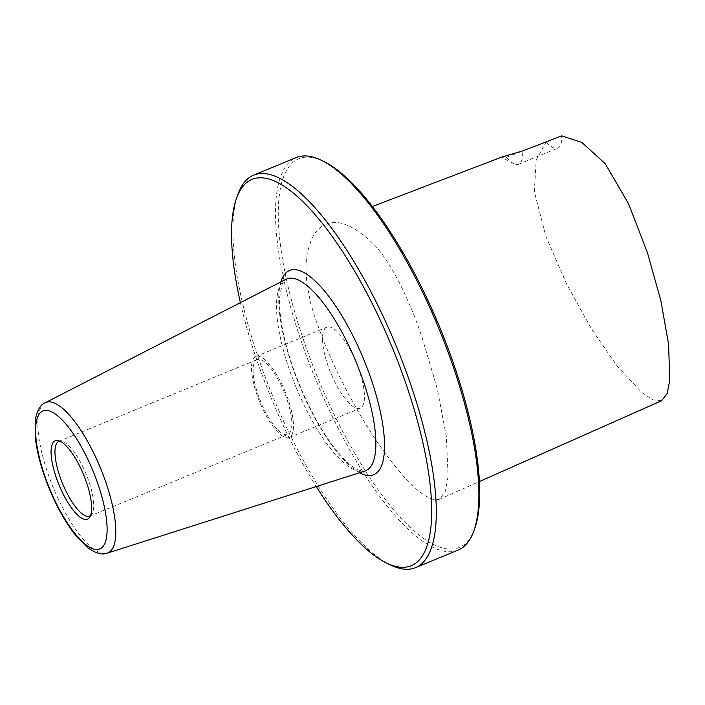 <?xml version="1.0" encoding="UTF-8"?>
<svg xmlns="http://www.w3.org/2000/svg" width="705" height="705" viewBox="0 0 705 705"><rect width="100%" height="100%" fill="white"/><g stroke="black" fill="none" stroke-linecap="round" stroke-linejoin="round"><path stroke-width="0.53" stroke-dasharray="3.52 2.64" d="M372.372 206.503L501.405 157.25L514.007 163.71A40.441 12.699 -112.4 0 0 518.748 164.212A40.441 12.699 -112.4 0 0 522.616 150.94M502.251 156.88L501.405 157.25L506.41 157.25A40.441 12.699 -112.4 0 0 514.007 163.71M506.41 157.25L546.137 141.925A40.441 12.699 -112.4 0 0 557.796 148.112A40.441 12.699 -112.4 0 0 561.718 135.871M326.098 224.181C337.616 219.193 352.368 224.825 370.345 241.057C389.363 257.589 409.402 299.81 421.775 336.444L437.267 388.719L446.371 436.624L448.133 476.386L445.454 491.068L439.312 499.334L434.914 499.915L429.433 498.224L423.414 494.699L417.043 489.728L403.665 476.465L389.856 459.73L375.95 440.246L362.176 418.47L348.781 394.774L336.047 369.499L324.344 343L314.404 315.928L310.535 302.639L306.922 284.23L305.917 268.614L306.349 259.704L307.486 251.879L311.495 239.18L314.21 234.245L317.435 230.147L320.96 227.001L324.961 224.657M661.642 400.713L652.76 399.788L641.665 392.385L616.919 365.763L591.407 328.803L567.005 284.829L545.987 236.66L534.346 191.751L536.17 160.255L546.137 141.925M356.289 362.74A43.807 13.756 -112.4 0 0 326.767 327.235A43.807 13.756 -112.4 0 0 330.76 372.971A43.807 13.756 -112.4 0 0 360.176 408.23A43.807 13.756 -112.4 0 0 356.289 362.74M285.313 392.024A43.807 13.756 -112.4 0 0 255.783 356.51A43.807 13.756 -112.4 0 0 259.775 402.255A43.807 13.756 -112.4 0 0 289.191 437.505A43.807 13.756 -112.4 0 0 285.313 392.024M474.809 528.221A210.275 66.014 67.6 0 1 317.435 377.025A210.275 66.014 67.6 0 1 323.48 161.313M458.135 550.076A212.293 66.649 67.6 0 1 315.064 377.986A212.293 66.649 67.6 0 1 296.241 157.567M240.396 302.656A208.927 65.591 -112.4 0 0 316.245 486.556M237.832 194.58A212.293 66.649 -112.4 0 0 272.994 396.8A212.293 66.649 -112.4 0 0 390.623 565.013M284.326 392.403A40.441 12.699 -112.4 0 0 257.069 359.629A40.441 12.699 -112.4 0 0 260.753 401.85A40.441 12.699 -112.4 0 0 287.904 434.395A40.441 12.699 -112.4 0 0 284.326 392.403M90.522 515.699A40.441 12.699 -112.4 0 0 91.703 514.518A40.441 12.699 -112.4 0 0 86.16 474.139A40.441 12.699 -112.4 0 0 61.432 441.127A40.441 12.699 -112.4 0 0 59.758 441.118M45.191 402.775A81.366 25.539 -112.4 0 0 53.007 486.979A81.366 25.539 -112.4 0 0 107.222 553.161M295.836 386.666A103.723 32.562 67.6 0 1 285.869 279.33L282.185 284.159L279.682 296.937C279.021 308.244 280.731 322.502 284.802 339.722C294.135 379.766 317.435 428.561 338.735 453.13C346.825 462.436 353.584 468.146 359.03 470.253L364.943 471.037A103.723 32.562 67.6 0 1 295.836 386.666M280.89 281.885A110.438 34.668 -112.4 0 0 299.59 385.829A110.438 34.668 -112.4 0 0 359.603 472.738M518.748 164.212L557.796 148.112M439.312 499.334L479.426 481.541M289.191 437.505L360.176 408.23M255.783 356.51L326.767 327.235M89.746 516.122L287.904 434.395M58.912 441.365L257.069 359.629M61.432 441.127L57.854 440.537M91.703 514.518L89.579 517.452"/><path stroke-width="1.06" d="M479.426 481.541L661.642 400.713L667.141 393.531L669.75 380.453L668.613 344.392L660.841 300.541L647.357 252.469L628.516 203.719L605.26 163.763L581.792 142.392L561.718 135.871L522.616 150.94L502.251 156.88L372.372 206.503M253.65 175.14L296.241 157.567A212.293 66.649 67.6 0 1 321.172 160.202L323.48 161.313A210.275 66.014 67.6 0 1 439.99 327.922A210.275 66.014 67.6 0 1 474.809 528.221L473.954 530.636A212.293 66.649 67.6 0 1 458.135 550.076L415.545 567.648A212.293 66.649 -112.4 0 0 396.721 347.221A212.293 66.649 -112.4 0 0 253.65 175.14A212.293 66.649 -112.4 0 0 237.832 194.58L236.413 198.607A208.927 65.591 -112.4 0 0 240.396 302.656M321.172 160.202A212.293 66.649 67.6 0 1 439.312 329.658A212.293 66.649 67.6 0 1 473.954 530.636M316.245 486.556A208.927 65.591 -112.4 0 0 386.781 563.154A208.927 65.591 -112.4 0 0 392.782 348.825A208.927 65.591 -112.4 0 0 236.413 198.607M83.772 475.135A42.379 13.307 -112.4 0 0 57.854 440.537A42.379 13.307 -112.4 0 0 59.07 485.04A42.379 13.307 -112.4 0 0 89.579 517.452A42.379 13.307 -112.4 0 0 83.772 475.135M386.781 563.154L390.623 565.013A212.293 66.649 -112.4 0 0 415.545 567.648M59.758 441.118A40.441 12.699 -112.4 0 0 58.912 441.365A40.441 12.699 -112.4 0 0 62.586 483.586A40.441 12.699 -112.4 0 0 89.746 516.122A40.441 12.699 -112.4 0 0 90.522 515.699M100.63 468.455A81.366 25.539 -112.4 0 0 45.191 402.775C40.273 404.785 36.96 410.61 35.25 420.259L35.25 436.959C36.977 452.971 41.78 470.526 49.641 489.64C57.405 508.138 66.164 523.515 75.937 535.756L87.667 547.626C95.801 553.39 102.322 555.24 107.222 553.161A81.366 25.539 -112.4 0 0 100.63 468.455M93.21 471.469A74.642 23.432 -112.4 0 0 35.92 424.401A74.642 23.432 -112.4 0 0 84.979 544.022A74.642 23.432 -112.4 0 0 93.21 471.469M45.191 402.775L285.869 279.33A103.723 32.562 67.6 0 1 356.545 363.049A103.723 32.562 67.6 0 1 364.943 471.037L107.222 553.161M359.603 472.738A110.438 34.668 -112.4 0 0 363.965 360.035A110.438 34.668 -112.4 0 0 280.89 281.885"/></g></svg>
